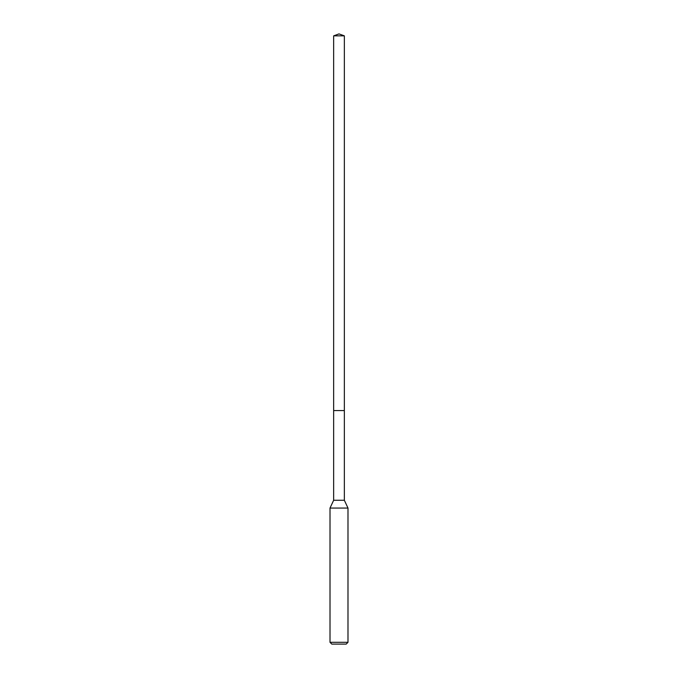 <?xml version="1.0" encoding="UTF-8"?>
<svg xmlns="http://www.w3.org/2000/svg" width="678" height="678" viewBox="0 0 678 678"><rect width="100%" height="100%" fill="white"/><g stroke="black" fill="none" stroke-linecap="round" stroke-linejoin="round"><path stroke-width="1.02" d="M333.652 410.554L333.652 500.262L344.348 500.262L344.348 35.849L333.652 35.849L333.652 410.554L344.348 410.554L333.652 410.554L333.652 35.849L339 33.9L333.652 35.849M344.348 500.262L347.992 508.068L330.008 508.068L333.652 500.262M347.992 642.303L346.195 644.1L331.805 644.1L330.008 642.303L347.992 642.303L347.992 508.068M339 33.9L344.348 35.849M330.008 642.303L330.008 508.068"/></g></svg>
